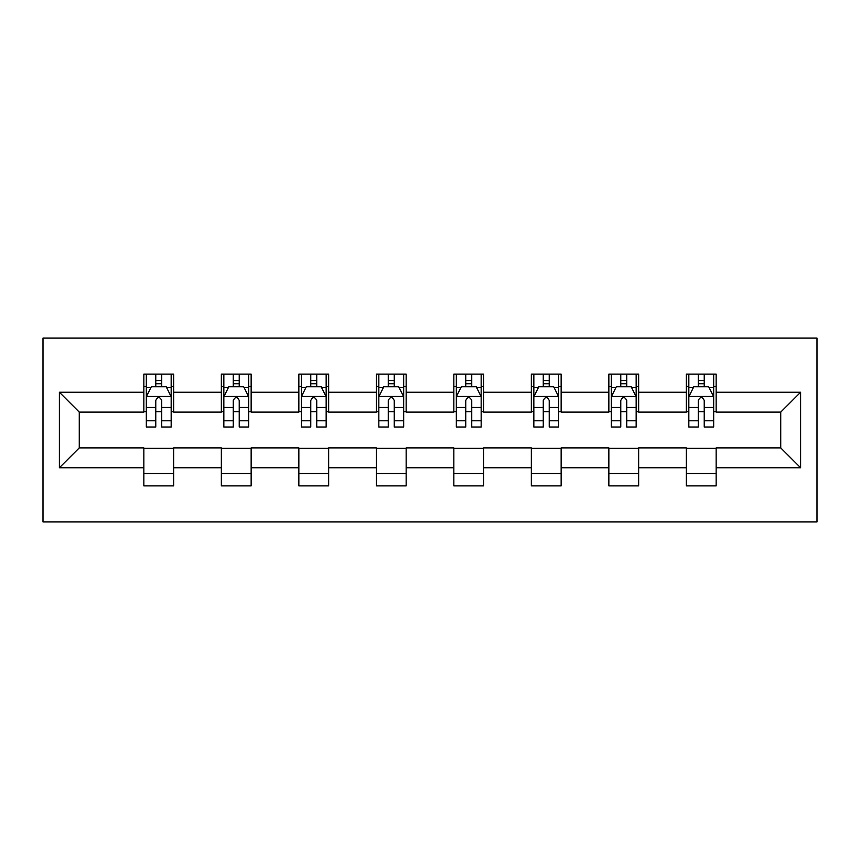 <?xml version="1.0" encoding="UTF-8"?>
<svg xmlns="http://www.w3.org/2000/svg" width="860" height="860" viewBox="0 0 860 860"><rect width="100%" height="100%" fill="white"/><g stroke="black" fill="none" stroke-linecap="round" stroke-linejoin="round"><path stroke-width="1.29" d="M43 521.902L817 521.902L817 338.098L43 338.098L43 521.902M716.154 392.246L716.154 374.111L686.345 374.111L686.345 392.246L638.647 392.246L638.647 374.111L608.848 374.111L608.848 392.246L561.15 392.246L561.15 374.111L531.34 374.111L531.34 392.246L483.653 392.246L483.653 374.111L453.844 374.111L453.844 392.246L406.156 392.246L406.156 374.111L376.347 374.111L376.347 392.246L328.66 392.246L328.66 374.111L298.85 374.111L298.85 392.246L251.152 392.246L251.152 374.111L221.353 374.111L221.353 392.246L173.655 392.246L173.655 374.111L143.846 374.111L143.846 392.246L59.394 392.246L59.394 467.754L79.27 447.888L143.846 447.888L143.846 485.889L173.655 485.889L173.655 447.888L221.353 447.888L221.353 485.889L251.152 485.889L251.152 447.888L298.85 447.888L298.85 485.889L328.66 485.889L328.66 447.888L376.347 447.888L376.347 485.889L406.156 485.889L406.156 447.888L453.844 447.888L453.844 485.889L483.653 485.889L483.653 447.888L531.34 447.888L531.34 485.889L561.15 485.889L561.15 447.888L608.848 447.888L608.848 485.889L638.647 485.889L638.647 447.888L686.345 447.888L686.345 485.889L716.154 485.889L716.154 447.888L780.729 447.888L780.729 412.112L716.154 412.112L716.154 392.246L800.606 392.246L800.606 467.754L716.154 467.754M686.345 467.754L638.647 467.754M608.848 467.754L561.15 467.754M531.34 467.754L483.653 467.754M453.844 467.754L406.156 467.754M376.347 467.754L328.66 467.754M298.85 467.754L251.152 467.754M221.353 467.754L173.655 467.754M143.846 467.754L59.394 467.754M686.345 392.246L686.345 412.112L638.647 412.112L638.647 392.246M608.848 392.246L608.848 412.112L561.15 412.112L561.15 392.246M531.34 392.246L531.34 412.112L483.653 412.112L483.653 392.246M453.844 392.246L453.844 412.112L406.156 412.112L406.156 392.246M376.347 392.246L376.347 412.112L328.66 412.112L328.66 392.246M298.85 392.246L298.85 412.112L251.152 412.112L251.152 392.246M221.353 392.246L221.353 412.112L173.655 412.112L173.655 392.246M143.846 392.246L143.846 412.112L79.27 412.112L59.394 392.246M79.27 412.112L79.27 447.888M800.606 467.754L780.729 447.888M780.729 412.112L800.606 392.246M143.846 386.527L146.329 386.527M155.768 386.527L161.734 386.527M171.172 386.527L173.655 386.527M143.846 411.617L146.329 411.617M155.768 411.617L161.734 411.617M171.172 411.617L173.655 411.617M143.846 448.382L173.655 448.382M143.846 473.473L173.655 473.473M221.353 448.382L251.152 448.382M221.353 473.473L251.152 473.473M221.353 386.527L223.837 386.527M233.275 386.527L239.23 386.527M248.669 386.527L251.152 386.527M221.353 411.617L223.837 411.617M233.275 411.617L239.23 411.617M248.669 411.617L251.152 411.617M298.85 448.382L328.66 448.382M298.85 473.473L328.66 473.473M298.85 386.527L301.333 386.527M310.772 386.527L316.727 386.527M326.166 386.527L328.66 386.527M298.85 411.617L301.333 411.617M310.772 411.617L316.727 411.617M326.166 411.617L328.66 411.617M376.347 448.382L406.156 448.382M376.347 473.473L406.156 473.473M376.347 386.527L378.83 386.527M388.269 386.527L394.235 386.527M403.673 386.527L406.156 386.527M376.347 411.617L378.83 411.617M388.269 411.617L394.235 411.617M403.673 411.617L406.156 411.617M453.844 448.382L483.653 448.382M453.844 473.473L483.653 473.473M453.844 386.527L456.327 386.527M465.765 386.527L471.731 386.527M481.17 386.527L483.653 386.527M453.844 411.617L456.327 411.617M465.765 411.617L471.731 411.617M481.17 411.617L483.653 411.617M531.34 448.382L561.15 448.382M531.34 473.473L561.15 473.473M531.34 386.527L533.834 386.527M543.273 386.527L549.228 386.527M558.667 386.527L561.15 386.527M531.34 411.617L533.834 411.617M543.273 411.617L549.228 411.617M558.667 411.617L561.15 411.617M608.848 448.382L638.647 448.382M608.848 473.473L638.647 473.473M608.848 386.527L611.331 386.527M620.769 386.527L626.725 386.527M636.163 386.527L638.647 386.527M608.848 411.617L611.331 411.617M620.769 411.617L626.725 411.617M636.163 411.617L638.647 411.617M686.345 448.382L716.154 448.382M686.345 473.473L716.154 473.473M686.345 386.527L688.828 386.527M698.266 386.527L704.232 386.527M713.671 386.527L716.154 386.527M686.345 411.617L688.828 411.617M698.266 411.617L704.232 411.617M713.671 411.617L716.154 411.617M161.734 380.571L155.768 380.571M171.172 420.787L161.734 420.787L161.734 427.022L171.172 427.022L171.172 396.718L166.206 386.774L151.296 386.774L146.329 396.718L146.329 427.022L155.768 427.022L155.768 420.787L146.329 420.787M146.329 396.718L146.329 374.111M171.172 396.718L171.172 374.111M155.768 386.774L155.768 374.111M161.734 374.111L161.734 386.774M161.734 420.787L161.734 400.438C159.745 396.611 157.756 396.611 155.768 400.438L155.768 420.787M239.23 380.571L233.275 380.571M248.669 420.787L239.23 420.787L239.23 427.022L248.669 427.022L248.669 396.718L243.702 386.774L228.803 386.774L223.837 396.718L223.837 427.022L233.275 427.022L233.275 420.787L223.837 420.787M223.837 396.718L223.837 374.111M248.669 396.718L248.669 374.111M233.275 386.774L233.275 374.111M239.23 374.111L239.23 386.774M239.23 420.787L239.23 400.438C237.252 396.611 235.264 396.611 233.275 400.438L233.275 420.787M316.727 380.571L310.772 380.571M326.166 420.787L316.727 420.787L316.727 427.022L326.166 427.022L326.166 396.718L321.199 386.774L306.3 386.774L301.333 396.718L301.333 427.022L310.772 427.022L310.772 420.787L301.333 420.787M301.333 396.718L301.333 374.111M326.166 396.718L326.166 374.111M310.772 386.774L310.772 374.111M316.727 374.111L316.727 386.774M316.727 420.787L316.727 400.438C314.749 396.611 312.76 396.611 310.772 400.438L310.772 420.787M394.235 380.571L388.269 380.571M403.673 420.787L394.235 420.787L394.235 427.022L403.673 427.022L403.673 396.718L398.707 386.774L383.796 386.774L378.83 396.718L378.83 427.022L388.269 427.022L388.269 420.787L378.83 420.787M378.83 396.718L378.83 374.111M403.673 396.718L403.673 374.111M388.269 386.774L388.269 374.111M394.235 374.111L394.235 386.774M394.235 420.787L394.235 400.438C392.246 396.611 390.257 396.611 388.269 400.438L388.269 420.787M471.731 380.571L465.765 380.571M481.17 420.787L471.731 420.787L471.731 427.022L481.17 427.022L481.17 396.718L476.204 386.774L461.293 386.774L456.327 396.718L456.327 427.022L465.765 427.022L465.765 420.787L456.327 420.787M456.327 396.718L456.327 374.111M481.17 396.718L481.17 374.111M465.765 386.774L465.765 374.111M471.731 374.111L471.731 386.774M471.731 420.787L471.731 400.438C469.743 396.611 467.754 396.611 465.765 400.438L465.765 420.787M549.228 380.571L543.273 380.571M558.667 420.787L549.228 420.787L549.228 427.022L558.667 427.022L558.667 396.718L553.7 386.774L538.801 386.774L533.834 396.718L533.834 427.022L543.273 427.022L543.273 420.787L533.834 420.787M533.834 396.718L533.834 374.111M558.667 396.718L558.667 374.111M543.273 386.774L543.273 374.111M549.228 374.111L549.228 386.774M549.228 420.787L549.228 400.438C547.25 396.611 545.261 396.611 543.273 400.438L543.273 420.787M626.725 380.571L620.769 380.571M636.163 420.787L626.725 420.787L626.725 427.022L636.163 427.022L636.163 396.718L631.197 386.774L616.297 386.774L611.331 396.718L611.331 427.022L620.769 427.022L620.769 420.787L611.331 420.787M611.331 396.718L611.331 374.111M636.163 396.718L636.163 374.111M620.769 386.774L620.769 374.111M626.725 374.111L626.725 386.774M626.725 420.787L626.725 400.438C624.747 396.611 622.758 396.611 620.769 400.438L620.769 420.787M704.232 380.571L698.266 380.571M713.671 420.787L704.232 420.787L704.232 427.022L713.671 427.022L713.671 396.718L708.704 386.774L693.794 386.774L688.828 396.718L688.828 427.022L698.266 427.022L698.266 420.787L688.828 420.787M688.828 396.718L688.828 374.111M713.671 396.718L713.671 374.111M698.266 386.774L698.266 374.111M704.232 374.111L704.232 386.774M704.232 420.787L704.232 400.438C702.244 396.611 700.255 396.611 698.266 400.438L698.266 420.787M171.043 396.471L146.458 396.471M146.329 387.376L151.005 387.376M166.507 387.376L171.172 387.376M155.768 407.479L146.329 407.479M171.172 407.479L161.734 407.479M161.734 383.732L155.768 383.732M248.551 396.471L223.955 396.471M223.837 387.376L228.502 387.376M244.003 387.376L248.669 387.376M233.275 407.479L223.837 407.479M248.669 407.479L239.23 407.479M239.23 383.732L233.275 383.732M326.048 396.471L301.452 396.471M301.333 387.376L305.999 387.376M321.5 387.376L326.166 387.376M310.772 407.479L301.333 407.479M326.166 407.479L316.727 407.479M316.727 383.732L310.772 383.732M403.544 396.471L378.959 396.471M378.83 387.376L383.495 387.376M398.997 387.376L403.673 387.376M388.269 407.479L378.83 407.479M403.673 407.479L394.235 407.479M394.235 383.732L388.269 383.732M481.041 396.471L456.456 396.471M456.327 387.376L461.003 387.376M476.504 387.376L481.17 387.376M465.765 407.479L456.327 407.479M481.17 407.479L471.731 407.479M471.731 383.732L465.765 383.732M558.548 396.471L533.952 396.471M533.834 387.376L538.5 387.376M554.001 387.376L558.667 387.376M543.273 407.479L533.834 407.479M558.667 407.479L549.228 407.479M549.228 383.732L543.273 383.732M636.045 396.471L611.449 396.471M611.331 387.376L615.996 387.376M631.498 387.376L636.163 387.376M620.769 407.479L611.331 407.479M636.163 407.479L626.725 407.479M626.725 383.732L620.769 383.732M713.542 396.471L688.957 396.471M688.828 387.376L693.493 387.376M708.995 387.376L713.671 387.376M698.266 407.479L688.828 407.479M713.671 407.479L704.232 407.479M704.232 383.732L698.266 383.732"/></g></svg>
